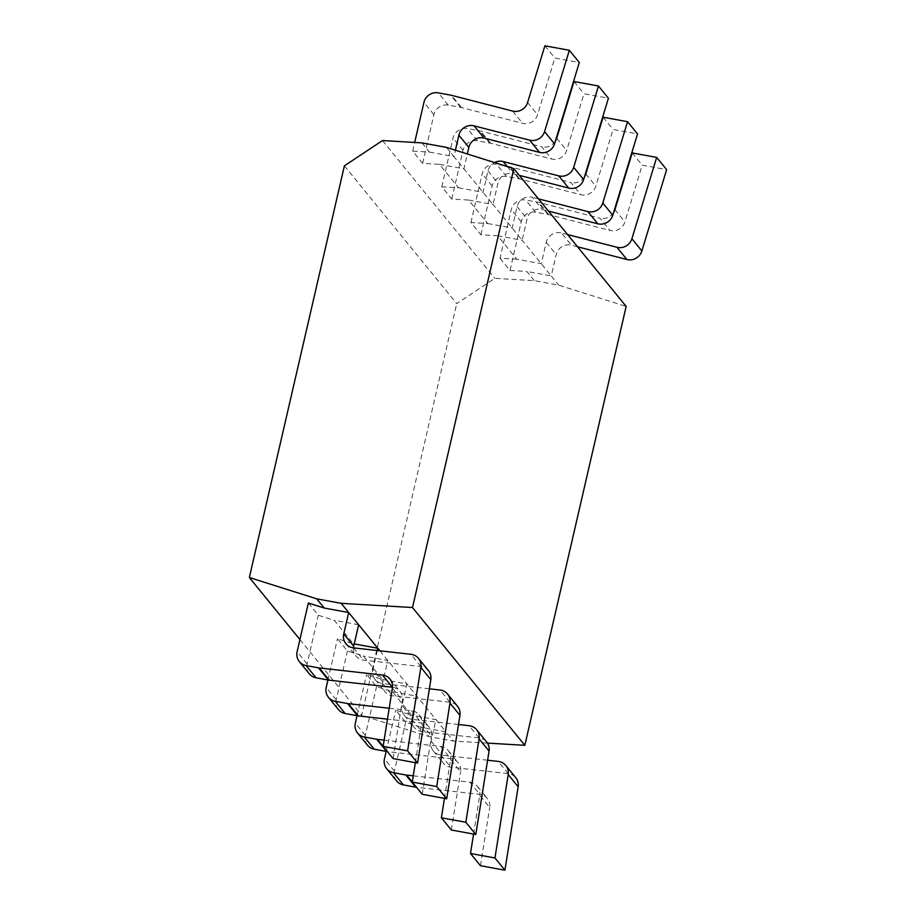 <?xml version="1.0" encoding="UTF-8"?>
<svg xmlns="http://www.w3.org/2000/svg" width="916" height="916" viewBox="0 0 916 916"><rect width="100%" height="100%" fill="white"/><g stroke="black" fill="none" stroke-linecap="round" stroke-linejoin="round"><path stroke-width="0.69" stroke-dasharray="4.58 3.44" d="M344.393 165.842L456.729 303.608L494.835 278.338L534.314 280.674L558.771 285.162L626.155 306.413M382.499 140.56L494.835 278.338M299.921 639.563L361.683 715.304L456.729 303.608M308.36 603.026L318.333 615.254L334.203 620.269L353.336 643.753L337.466 638.727L347.439 650.967L363.309 655.982L382.453 679.454L366.583 674.439L376.556 686.668L392.426 691.695L411.57 715.167L395.701 710.152L405.674 722.38L421.543 727.396L429.054 736.601L361.683 715.304M379.911 650.818L436.027 719.655L411.57 715.167M382.453 679.454L406.91 683.954L401.975 705.354L411.948 717.583L416.883 696.183L392.426 691.695M487.61 760.223L440.894 755.002A12.194 11.645 140.8 0 1 431.093 741.055L436.027 719.655L446 731.884L421.543 727.396M431.093 741.055L441.065 753.295L446 731.884L453.512 741.101L429.054 736.601M377.266 650.532L372.858 669.642L382.831 681.87L387.777 660.47L363.309 655.982M358.66 624.758L334.203 620.269M354.24 643.914L353.336 643.753M567.565 234.553L561.405 232.962L571.378 245.202A12.194 11.645 -39.2 0 0 556.207 254.556L551.26 275.956L558.771 285.162M421.978 142.896L429.49 152.102L412.692 151.117L422.654 163.346L439.462 164.342L458.607 187.814L441.798 186.818L451.771 199.047L468.568 200.043L487.713 223.527L470.916 222.531L480.889 234.759L497.686 235.756L516.83 259.228L541.287 263.728L546.234 242.316A12.194 11.645 140.8 0 1 561.405 232.962M516.83 259.228L500.033 258.243L511.277 209.524A12.194 11.645 -39.2 0 1 525.647 199.997L538.024 202.264A12.194 11.645 140.8 0 1 538.837 202.447L599.969 218.203L609.942 230.431A12.194 11.645 -39.2 0 0 624.907 221.89L642.196 165.155L666.653 169.643M613.548 212.672A12.194 11.645 140.8 0 1 599.969 218.203M386.174 751.395L395.701 710.152M473.572 834.087L479.732 795.271L489.705 807.5A12.194 11.645 -39.2 0 0 479.744 794.378L416.597 787.313L412.269 782.001M413.242 775.829L469.771 782.149A12.194 11.645 140.8 0 1 479.732 795.271M632.223 152.926L642.196 165.155M500.033 258.243L510.006 270.472L521.25 221.752A12.194 11.645 140.8 0 1 535.62 212.226L547.997 214.493A12.194 11.645 -39.2 0 1 548.798 214.676L609.942 230.431M396.639 780.959A12.194 11.645 140.8 0 1 394.418 771.1L405.674 722.38M510.006 270.472L526.803 271.457L534.314 280.674M497.686 235.756L522.143 240.244L551.26 275.956L526.803 271.457M468.568 200.043L493.037 204.531L522.143 240.244L527.089 218.844A12.194 11.645 -39.2 0 1 542.272 209.489L548.421 211.081M487.713 223.527L512.17 228.015L517.116 206.615A12.194 11.645 140.8 0 1 532.299 197.261L542.272 209.489M429.49 152.102L453.947 156.602L493.037 204.531L497.972 183.131A12.194 11.645 -39.2 0 1 513.155 173.777L519.303 175.368M446.435 147.384L453.947 156.602L455.424 150.224M439.462 164.342L463.92 168.83L467.343 153.98M458.607 187.814L483.064 192.303L487.999 170.903A12.194 11.645 140.8 0 1 494.548 162.556M412.692 151.117L414.685 142.461M544.883 45.8L554.856 58.029L579.313 62.517M422.654 163.346L433.909 114.626A12.194 11.645 140.8 0 1 448.279 105.1L460.656 107.367A12.194 11.645 -39.2 0 1 461.458 107.55L522.601 123.305A12.194 11.645 -39.2 0 0 537.566 114.763L554.856 58.029M309.299 673.832A12.194 11.645 140.8 0 1 307.078 663.986L318.333 615.254M393.113 758.585L402.364 700.374A12.194 11.645 -39.2 0 0 392.495 687.263M353.45 647.864A12.194 11.645 -39.2 0 0 363.515 660.104L420.868 666.527A12.194 11.645 140.8 0 1 428.448 670.615M487.461 743.105L453.512 741.101M577.538 246.782L571.378 245.202M480.453 865.712L489.705 807.5M441.065 753.295A12.194 11.645 -39.2 0 0 450.855 767.23L508.22 773.642A12.194 11.645 140.8 0 1 515.8 777.73M538.448 198.841L532.299 197.261M470.916 222.531L482.16 173.811A12.194 11.645 -39.2 0 1 496.529 164.285L508.907 166.552A12.194 11.645 140.8 0 1 509.72 166.735L570.863 182.49L580.836 194.719A12.194 11.645 -39.2 0 0 595.789 186.177L613.079 129.442L637.536 133.942M584.431 176.971A12.194 11.645 140.8 0 1 570.863 182.49M357.057 715.694L366.583 674.439M458.492 724.522L411.776 719.289A12.194 11.645 140.8 0 1 401.975 705.354M444.455 798.374L450.626 759.57L460.588 771.799A12.194 11.645 -39.2 0 0 450.638 758.677L387.479 751.612L383.151 746.3M384.136 740.117L440.665 746.448A12.194 11.645 140.8 0 1 450.626 759.57M603.106 117.214L613.079 129.442M480.889 234.759L492.132 186.051A12.194 11.645 140.8 0 1 506.502 176.513L518.88 178.792A12.194 11.645 -39.2 0 1 519.693 178.964L580.836 194.719M367.522 745.246A12.194 11.645 140.8 0 1 365.312 735.399L376.556 686.668M451.348 829.999L460.588 771.799M411.948 717.583A12.194 11.645 -39.2 0 0 421.749 731.518L479.102 737.941A12.194 11.645 140.8 0 1 486.682 742.029M441.798 186.818L453.054 138.11A12.194 11.645 -39.2 0 1 467.423 128.572L479.789 130.851A12.194 11.645 140.8 0 1 480.602 131.022L541.745 146.778L551.718 159.018A12.194 11.645 -39.2 0 0 566.683 150.464L583.961 93.741L608.419 98.23M555.314 141.259A12.194 11.645 140.8 0 1 541.745 146.778M327.951 679.981L337.466 638.727M429.375 688.809L382.659 683.588A12.194 11.645 140.8 0 1 372.858 669.642M415.337 762.662L421.509 723.858L431.482 736.086A12.194 11.645 -39.2 0 0 421.52 722.964L387.468 719.152M389.197 708.24L411.547 710.736A12.194 11.645 140.8 0 1 421.509 723.858M573.989 81.513L583.961 93.741M451.771 199.047L463.015 150.339A12.194 11.645 140.8 0 1 477.396 140.801L489.762 143.079A12.194 11.645 -39.2 0 1 490.575 143.251L551.718 159.018M338.416 709.545A12.194 11.645 140.8 0 1 336.195 699.687L347.439 650.967M422.23 794.287L431.482 736.086M382.831 681.87A12.194 11.645 -39.2 0 0 392.632 695.817L449.985 702.228A12.194 11.645 140.8 0 1 457.565 706.316M614.934 209.649L624.907 221.89M548.798 214.676L538.837 202.447M547.997 214.493L538.024 202.264M535.62 212.226L525.647 199.997M521.25 221.752L511.277 209.524M394.418 771.1L384.445 758.872M527.593 102.535L537.566 114.763M512.628 111.076L522.601 123.305M461.458 107.55L451.485 95.321M460.656 107.367L450.683 95.138M448.279 105.1L438.306 92.871M433.909 114.626L423.936 102.397M307.078 663.986L297.105 651.745M392.392 688.145L402.364 700.374M420.868 666.527L410.895 654.287M353.542 647.875L363.515 660.104M546.234 242.316L556.207 254.556M469.771 782.149L479.744 794.378M508.22 773.642L498.247 761.414M440.894 755.002L450.855 767.23M517.116 206.615L527.089 218.844M585.816 173.948L595.789 186.177M519.693 178.964L509.72 166.735M518.88 178.792L508.907 166.552M506.502 176.513L496.529 164.285M492.132 186.051L482.16 173.811M365.312 735.399L355.339 723.171M440.665 746.448L450.638 758.677M479.102 737.941L469.129 725.712M411.776 719.289L421.749 731.518M487.999 170.903L497.972 183.131M507.281 166.575L513.155 173.777M556.71 138.236L566.683 150.464M490.575 143.251L480.602 131.022M489.762 143.079L479.789 130.851M477.396 140.801L467.423 128.572M463.015 150.339L453.054 138.11M336.195 699.687L326.222 687.458M411.547 710.736L421.52 722.964M449.985 702.228L440.012 690M382.659 683.588L392.632 695.817M390.01 679.111L399.983 691.351M345.962 643.788L355.935 656.016M477.35 786.237L487.323 798.466M433.302 750.914L443.275 763.143M448.245 750.536L458.218 762.765M404.196 715.201L414.169 727.43M419.127 714.823L429.1 727.052M375.079 679.5L385.052 691.729"/><path stroke-width="1.37" d="M344.393 165.842L382.499 140.56L421.978 142.896L446.435 147.384L513.819 168.636L412.498 607.537L341.176 603.323L316.718 598.835L249.347 577.527L344.393 165.842M249.347 577.527L299.921 639.563M316.718 598.835L324.23 608.041L308.36 603.026L297.105 651.745A12.194 11.645 -39.2 0 0 306.081 665.566L318.459 667.844A12.194 11.645 140.8 0 0 319.283 667.959L382.43 675.023A12.194 11.645 140.8 0 1 392.392 688.145L383.14 746.357L393.113 758.585L417.57 763.074L430.829 679.638L420.856 667.409A12.194 11.645 -39.2 0 0 410.895 654.287L353.542 647.875A12.194 11.645 140.8 0 1 343.74 633.929L353.713 646.169A12.194 11.645 -39.2 0 0 353.45 647.864M341.176 603.323L348.687 612.529L324.23 608.041M343.74 633.929L348.687 612.529L377.804 648.242L354.24 643.914M626.91 259.514L616.937 247.274A12.194 11.645 -39.2 0 0 631.903 238.733L656.68 157.415L666.653 169.643L641.876 250.961A12.194 11.645 140.8 0 1 626.91 259.514L577.538 246.782M616.937 247.274L567.565 234.553M656.68 157.415L632.223 152.926L614.934 209.649A12.194 11.645 140.8 0 1 613.548 212.672M386.174 751.395L384.445 758.872A12.194 11.645 -39.2 0 0 393.433 772.692L405.811 774.97A12.194 11.645 140.8 0 0 406.624 775.085L413.242 775.829M487.61 760.223L498.247 761.414A12.194 11.645 -39.2 0 1 508.208 774.535L494.949 857.971L470.481 853.483L473.572 834.087M513.819 168.636L626.155 306.413L524.822 745.315L487.461 743.105M414.685 142.461L423.936 102.397A12.194 11.645 -39.2 0 1 438.306 92.871L450.683 95.138A12.194 11.645 140.8 0 1 451.485 95.321L512.628 111.076A12.194 11.645 140.8 0 0 527.593 102.535L544.883 45.8L569.34 50.288L579.313 62.517L554.535 143.835A12.194 11.645 140.8 0 1 539.57 152.388L484.037 138.076A12.194 11.645 -39.2 0 0 468.855 147.43L467.343 153.98M539.57 152.388L529.597 140.148L474.064 125.847A12.194 11.645 140.8 0 0 458.882 135.19L455.424 150.224M358.66 624.758L353.713 646.169M529.597 140.148A12.194 11.645 -39.2 0 0 544.562 131.606L569.34 50.288M420.856 667.409L407.597 750.845L383.14 746.357M299.326 661.604L309.299 673.832A12.194 11.645 140.8 0 0 316.054 677.794L328.432 680.073A12.194 11.645 -39.2 0 0 329.256 680.199L319.283 667.959M392.495 687.263A12.194 11.645 -39.2 0 0 392.403 687.263L329.256 680.199M418.475 658.375L428.448 670.615A12.194 11.645 140.8 0 1 430.829 679.638M407.597 750.845L417.57 763.074M412.498 607.537L524.822 745.315M377.266 650.532L377.804 648.242L379.911 650.818M416.54 787.313A12.194 11.645 -39.2 0 1 415.772 787.199L403.406 784.92A12.194 11.645 140.8 0 1 396.639 780.959L386.666 768.73M505.827 765.501L515.8 777.73A12.194 11.645 140.8 0 1 518.17 786.764L504.922 870.2L480.453 865.712L470.481 853.483M494.949 857.971L504.922 870.2M597.805 223.802L587.832 211.573A12.194 11.645 -39.2 0 0 602.785 203.02L627.563 121.713L637.536 133.942L612.758 215.26A12.194 11.645 140.8 0 1 597.805 223.802L548.421 211.081M587.832 211.573L538.448 198.841M627.563 121.713L603.106 117.214L585.816 173.948A12.194 11.645 140.8 0 1 584.431 176.971M357.057 715.694L355.339 723.171A12.194 11.645 -39.2 0 0 364.316 736.991L376.694 739.258A12.194 11.645 140.8 0 0 377.507 739.384L384.136 740.117M458.492 724.522L469.129 725.712A12.194 11.645 -39.2 0 1 479.091 738.834L465.832 822.259L441.375 817.77L444.455 798.374M387.422 751.601A12.194 11.645 -39.2 0 1 386.666 751.486L374.289 749.219A12.194 11.645 140.8 0 1 367.522 745.246L357.561 733.018M476.709 729.8L486.682 742.029A12.194 11.645 140.8 0 1 489.064 751.063L475.805 834.487L451.348 829.999L441.375 817.77M465.832 822.259L475.805 834.487M494.548 162.556A12.194 11.645 140.8 0 1 503.182 161.548L507.281 166.575M568.687 188.089L558.714 175.861A12.194 11.645 -39.2 0 0 573.679 167.319L598.457 86.001L608.419 98.23L583.652 179.547A12.194 11.645 140.8 0 1 568.687 188.089L519.303 175.368M558.714 175.861L503.182 161.548M598.457 86.001L573.989 81.513L556.71 138.236A12.194 11.645 140.8 0 1 555.314 141.259M389.197 708.24L348.401 703.671A12.194 11.645 140.8 0 1 347.576 703.545L335.199 701.278A12.194 11.645 -39.2 0 1 326.222 687.458L327.951 679.981M429.375 688.809L440.012 690A12.194 11.645 -39.2 0 1 449.974 703.122L436.714 786.558L412.257 782.058L415.337 762.662M328.443 697.305L338.416 709.545A12.194 11.645 140.8 0 0 345.172 713.507L357.549 715.785A12.194 11.645 -39.2 0 0 358.374 715.9L348.401 703.671M387.468 719.152L358.374 715.9M447.592 694.088L457.565 706.316A12.194 11.645 140.8 0 1 459.947 715.35L446.687 798.786L422.23 794.287L412.257 782.058M436.714 786.558L446.687 798.786M641.876 250.961L631.903 238.733M458.882 135.19L468.855 147.43M474.064 125.847L484.037 138.076M554.535 143.835L544.562 131.606M328.432 680.073L318.459 667.844M316.054 677.794L306.081 665.566M382.43 675.023L392.403 687.263M403.406 784.92L393.433 772.692M415.772 787.199L405.811 774.97M412.269 782.001L406.624 775.085M518.17 786.764L508.208 774.535M612.758 215.26L602.785 203.02M374.289 749.219L364.316 736.991M386.666 751.486L376.694 739.258M383.151 746.3L377.507 739.384M489.064 751.063L479.091 738.834M583.652 179.547L573.679 167.319M357.549 715.785L347.576 703.545M345.172 713.507L335.199 701.278M459.947 715.35L449.974 703.122"/></g></svg>
